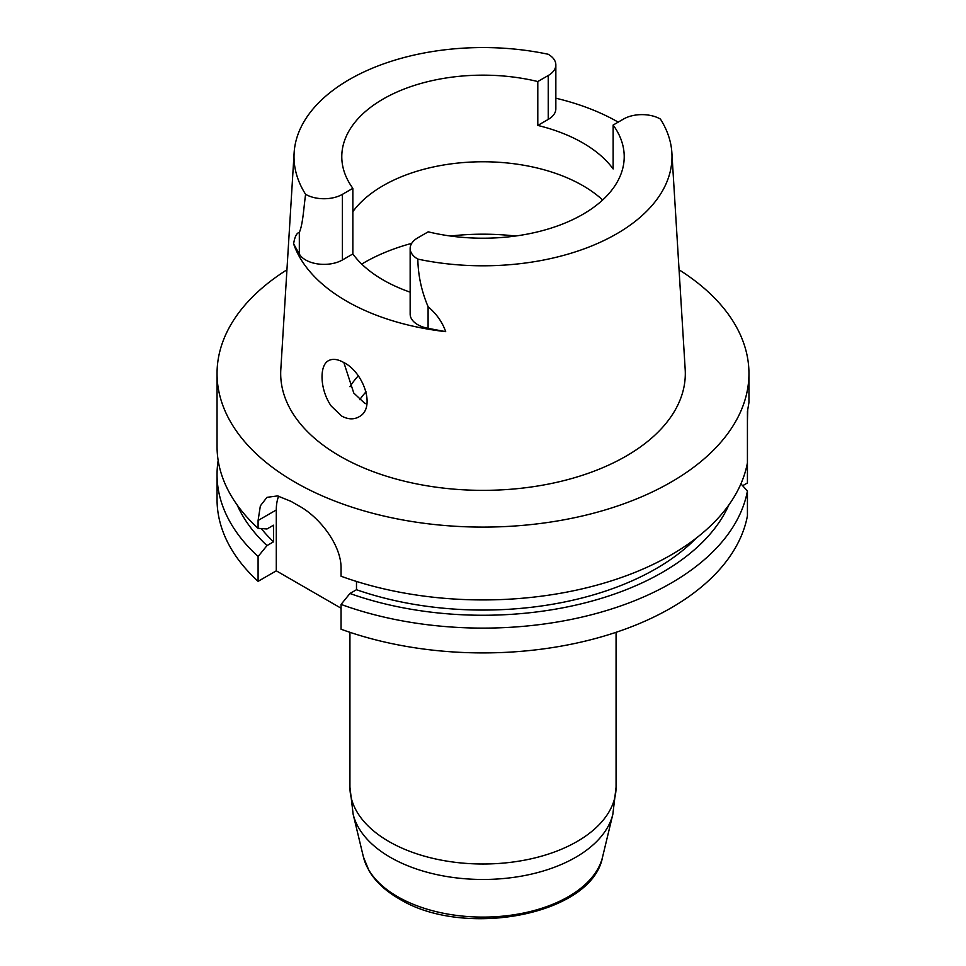 <?xml version="1.0" encoding="UTF-8"?>
<svg xmlns="http://www.w3.org/2000/svg" width="966" height="966" viewBox="0 0 966 966"><rect width="100%" height="100%" fill="white"/><g stroke="black" fill="none" stroke-linecap="round" stroke-linejoin="round"><path stroke-width="1.45" d="M341.058 608.206L276.288 570.821L276.288 509.976A53.227 30.731 60 0 1 278.667 496.126M359.316 416.636L358.857 416.914C353.628 419.739 347.893 419.449 341.65 416.044L331.241 406.058C319.951 390.083 319.034 365.414 328.525 360.668C332.618 358.458 337.738 359.098 343.908 362.588C363.47 372.284 376.04 407.833 359.316 416.636M343.848 362.552L353.773 393.041L364.303 402.919L366.887 404.223M587.425 211.566L582.003 214.826M352.856 253.949L352.856 188.322A141.217 81.53 0 0 1 341.783 156.685A141.217 81.53 0 0 1 537.796 81.542L537.796 125.435A141.217 81.53 0 0 1 613.144 168.941L613.144 125.049L623.601 119.011A25.973 14.997 0 0 1 660.406 119.059A188.998 109.122 0 0 1 671.877 152.821L685.184 369.41A202.305 116.801 180 0 1 563.721 480.657A202.305 116.801 180 0 1 339.947 456.145A202.305 116.801 180 0 1 280.816 369.41L294.123 152.821A188.998 109.122 0 0 0 305.594 194.311A25.973 14.997 0 0 0 342.399 194.347L342.399 259.975L352.856 253.949A141.217 81.53 0 0 0 410.152 292.155M352.856 211.651A141.217 81.53 180 0 1 471.613 162.034A141.217 81.53 180 0 1 602.651 199.986M671.877 152.821A188.998 109.122 0 0 1 417.831 259.105A25.973 14.997 180 0 1 410.152 248.455A25.973 14.997 180 0 1 417.759 237.853L428.204 231.828A141.217 81.53 0 0 0 624.217 156.685A141.217 81.53 0 0 0 613.144 125.049M537.796 81.542L548.241 75.505L548.241 119.41A25.973 14.997 0 0 0 555.848 108.796L555.848 64.903A25.973 14.997 180 0 1 548.241 75.505M294.123 152.821A188.998 109.122 0 0 1 548.169 54.253A25.973 14.997 180 0 1 555.848 64.903M352.856 188.322L342.399 194.347M555.848 98.206A191.691 110.667 180 0 1 618.204 122.127M548.241 119.41L537.796 125.435M342.399 259.975A25.973 14.997 180 0 1 299.327 254.01L293.616 243.843C294.702 236.863 296.61 233.035 299.327 232.371L299.327 254.01M410.152 248.455L410.152 314.083A25.973 14.997 0 0 0 428.095 328.343L445.7 331.652A193.031 111.44 180 0 1 346.504 301.114A193.031 111.44 180 0 1 293.616 243.843M286.938 269.804A265.952 153.546 0 0 0 217.048 373.552A265.952 153.546 0 0 0 294.944 482.131A265.952 153.546 0 0 0 584.78 515.409A265.952 153.546 0 0 0 748.952 373.552A265.952 153.546 0 0 0 679.062 269.804M748.952 373.552L748.952 402.496L747.43 411.48L747.43 462.799A265.952 153.546 180 0 1 341.058 576.231L341.058 568.37C341.433 545.114 319.468 516.955 298.82 505.834A265.952 153.546 180 0 1 294.944 503.636A265.952 153.546 180 0 1 291.14 501.402L277.556 495.92L266.966 497.345L260.361 505.846L258.091 520.481L258.091 528.33A265.952 153.546 180 0 1 217.048 446.389L217.048 373.552M747.43 420.79L747.732 410.164M218.171 460.468A265.952 153.546 0 0 0 217.048 474.56A265.952 153.546 0 0 0 258.091 556.513L266.99 545.597A253.696 146.47 180 0 1 237.165 504.964M266.99 545.597L273.523 541.829L273.523 525.202L266.99 528.982L258.091 528.33M273.523 541.829A244.712 141.29 180 0 1 261.267 528.571M258.091 556.513L258.091 581.327A265.952 153.546 180 0 1 217.048 499.374L217.048 474.56M747.43 462.799L747.43 482.952L742.625 485.729M728.835 504.964A253.696 146.47 180 0 1 349.946 593.498L341.058 604.414A265.952 153.546 0 0 0 747.43 490.982L740.91 483.857M696.075 538.279A244.712 141.29 180 0 1 356.49 589.719L356.49 581.447M356.49 589.719L349.946 593.498M341.058 604.414L341.058 629.216A265.952 153.546 180 0 0 747.43 515.784L747.43 490.982M417.831 259.105C418.109 275.346 421.526 291.213 428.095 306.705L428.095 328.343M445.7 331.652C442.331 322.089 436.463 313.781 428.095 306.705M305.594 194.311C303.759 207.436 302.901 224.619 299.327 232.371M276.288 570.821L258.091 581.327M349.97 386.726A141.217 81.53 180 0 1 358.265 375.871L358.108 376.028M276.288 509.976L258.091 520.481M515.506 236.018A167.915 96.95 0 0 0 450.494 236.018M411.697 243.36A167.915 96.95 0 0 0 361.731 264.08M359.775 399.683A132.402 76.447 180 0 1 366.054 391.81M353.133 814.169L363.421 856.975A120.726 69.697 0 0 0 397.63 896.69A120.726 69.697 0 0 0 521.411 913.474A120.726 69.697 0 0 0 602.579 856.975L612.867 814.169A131.11 75.698 180 0 1 524.707 875.534A131.11 75.698 180 0 1 390.288 857.301A131.11 75.698 180 0 1 353.133 814.169L349.934 787.181A133.067 76.821 0 0 0 388.9 841.507A133.067 76.821 0 0 0 533.92 858.158A133.067 76.821 0 0 0 616.067 787.181L612.867 814.169M349.934 632.319L349.934 787.181M616.067 632.319L616.067 787.181M602.579 856.975C592.122 915.273 463.209 938.904 398.873 898.658C385.494 890.942 375.569 881.668 369.084 870.849L363.421 856.975"/></g></svg>
